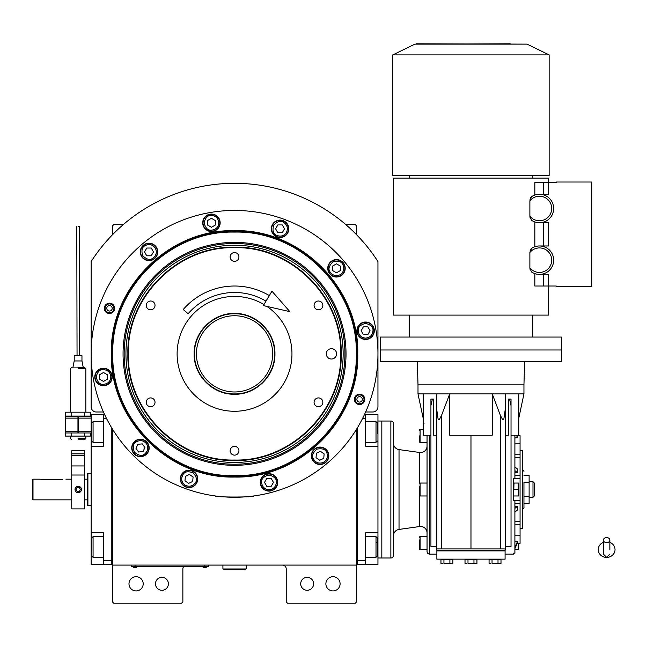 <?xml version="1.0" encoding="UTF-8"?>
<svg xmlns="http://www.w3.org/2000/svg" width="647" height="647" viewBox="0 0 647 647"><rect width="100%" height="100%" fill="white"/><g stroke="black" fill="none" stroke-linecap="round" stroke-linejoin="round"><path stroke-width="0.97" d="M307.155 577.367A6.462 6.462 0 0 0 300.693 583.829A6.462 6.462 0 0 0 307.155 590.282A6.462 6.462 0 0 0 313.609 583.829A6.462 6.462 0 0 0 307.155 577.367M161.936 577.367A6.462 6.462 0 0 0 155.474 583.829A6.462 6.462 0 0 0 161.936 590.282A6.462 6.462 0 0 0 168.398 583.829A6.462 6.462 0 0 0 161.936 577.367M112.449 429.082L112.449 565.09L356.634 565.09L356.634 601.912L355.34 603.206L287.519 603.206L286.225 601.912L286.225 568.964A3.874 3.874 0 0 0 282.351 565.09M112.449 565.09L112.449 601.912L113.743 603.206L181.572 603.206L182.866 601.912L182.866 568.964A3.874 3.874 0 0 1 183.853 566.384M340.096 583.829A7.109 7.109 0 0 0 332.995 576.72A7.109 7.109 0 0 0 325.886 583.829A7.109 7.109 0 0 0 332.995 590.929A7.109 7.109 0 0 0 340.096 583.829M356.634 540.221L356.634 501.312M356.634 565.09L356.634 429.082M365.636 411.993L372.785 411.993A5.168 5.168 0 0 0 377.953 406.826L377.953 261.558A170.541 170.541 0 0 0 91.138 261.558L91.138 406.826A5.168 5.168 0 0 0 96.306 411.993L103.447 411.993M143.205 583.829A7.109 7.109 0 0 0 136.096 576.72A7.109 7.109 0 0 0 128.988 583.829A7.109 7.109 0 0 0 136.096 590.929A7.109 7.109 0 0 0 143.205 583.829M112.449 234.78L112.449 225.949L113.743 224.655L123.221 224.655M345.862 224.655L355.34 224.655L356.634 225.949L356.634 234.78M207.412 566.319L204.832 566.319L208.706 566.319L208.706 565.09M132.481 566.319L204.832 566.384M204.832 565.09L204.832 566.319L135.061 566.319L135.061 565.09M131.187 565.09L131.187 566.319L135.061 566.384M132.991 566.384L137.132 566.384M202.762 566.384L206.894 566.384M357.751 353.852C359.449 419.693 300.378 478.756 234.546 477.057C168.705 478.756 109.634 419.693 111.333 353.852C109.634 288.012 168.705 228.949 234.546 230.647C300.378 228.949 359.449 288.012 357.751 353.852M357.281 353.852C358.972 419.442 300.127 478.279 234.546 476.588C168.956 478.279 110.119 419.442 111.81 353.852C110.119 288.271 168.956 229.426 234.546 231.116C300.127 229.426 358.972 288.271 357.281 353.852C358.972 288.271 300.127 229.426 234.546 231.116M218.573 496.37L215.168 495.95C213.955 497.381 255.128 497.381 253.923 495.95L250.51 496.37M364.762 399.369A5.168 5.168 0 0 1 359.595 404.537A5.168 5.168 0 0 1 354.427 399.369A5.168 5.168 0 0 1 359.595 394.201A5.168 5.168 0 0 1 364.762 399.369M114.665 308.336A5.168 5.168 0 0 1 109.497 313.504A5.168 5.168 0 0 1 104.329 308.336A5.168 5.168 0 0 1 109.497 303.168A5.168 5.168 0 0 1 114.665 308.336M91.138 353.852A143.408 143.408 0 0 0 234.546 497.26A143.408 143.408 0 0 0 377.953 353.852A143.408 143.408 0 0 0 234.546 210.445A143.408 143.408 0 0 0 91.138 353.852M328.805 455.795A8.718 8.718 0 0 0 320.079 447.069A8.718 8.718 0 0 0 311.361 455.795A8.718 8.718 0 0 0 320.079 464.514A8.718 8.718 0 0 0 328.805 455.795M277.709 482.395A8.718 8.718 0 0 0 268.982 473.669A8.718 8.718 0 0 0 260.264 482.395A8.718 8.718 0 0 0 268.982 491.113A8.718 8.718 0 0 0 277.709 482.395M197.747 478.901A8.718 8.718 0 0 0 189.029 470.183A8.718 8.718 0 0 0 180.311 478.901A8.718 8.718 0 0 0 189.029 487.62A8.718 8.718 0 0 0 197.747 478.901M149.166 447.95A8.718 8.718 0 0 0 140.448 439.232A8.718 8.718 0 0 0 131.729 447.95A8.718 8.718 0 0 0 140.448 456.669A8.718 8.718 0 0 0 149.166 447.95M112.214 376.958A8.718 8.718 0 0 0 103.496 368.24A8.718 8.718 0 0 0 94.769 376.958A8.718 8.718 0 0 0 103.496 385.685A8.718 8.718 0 0 0 112.214 376.958M157.731 251.909A8.718 8.718 0 0 0 149.004 243.191A8.718 8.718 0 0 0 140.286 251.909A8.718 8.718 0 0 0 149.004 260.636A8.718 8.718 0 0 0 157.731 251.909M220.158 222.803A8.718 8.718 0 0 0 211.44 214.084A8.718 8.718 0 0 0 202.713 222.803A8.718 8.718 0 0 0 211.44 231.521A8.718 8.718 0 0 0 220.158 222.803M288.78 228.803A8.718 8.718 0 0 0 280.054 220.085A8.718 8.718 0 0 0 271.336 228.803A8.718 8.718 0 0 0 280.054 237.53A8.718 8.718 0 0 0 288.78 228.803M345.207 268.319A8.718 8.718 0 0 0 336.48 259.593A8.718 8.718 0 0 0 327.762 268.319A8.718 8.718 0 0 0 336.48 277.037A8.718 8.718 0 0 0 345.207 268.319M374.314 330.746A8.718 8.718 0 0 0 365.595 322.028A8.718 8.718 0 0 0 356.877 330.746A8.718 8.718 0 0 0 365.595 339.465A8.718 8.718 0 0 0 374.314 330.746M326.274 353.852A5.168 5.168 0 0 0 331.442 359.02A5.168 5.168 0 0 0 336.61 353.852A5.168 5.168 0 0 0 331.442 348.684A5.168 5.168 0 0 0 326.274 353.852M128.365 353.852C126.901 410.594 177.804 461.497 234.546 460.033C291.287 461.497 342.19 410.594 340.726 353.852C342.19 297.11 291.287 246.208 234.546 247.672C177.804 246.208 126.901 297.11 128.365 353.852M127.888 353.852C126.424 410.845 177.553 461.974 234.546 460.502C291.53 461.974 342.667 410.845 341.195 353.852C342.667 296.86 291.53 245.731 234.546 247.203C177.553 245.731 126.424 296.86 127.888 353.852M234.546 394.249C212.952 394.807 193.59 375.438 194.149 353.852C193.59 332.267 212.952 312.897 234.546 313.455C256.131 312.897 275.493 332.267 274.943 353.852C275.493 375.438 256.131 394.807 234.546 394.249M234.546 393.902C213.146 394.46 193.938 375.252 194.496 353.852C193.938 332.453 213.146 313.253 234.546 313.803C255.945 313.253 275.145 332.453 274.595 353.852C275.145 375.252 255.945 394.46 234.546 393.902M266.887 306.403A57.429 57.429 0 0 1 234.546 411.282A57.429 57.429 0 0 1 177.116 353.852A57.429 57.429 0 0 1 263.976 304.543M150.63 309.8A4.392 4.392 0 0 0 155.021 305.408A4.392 4.392 0 0 0 150.63 301.009A4.392 4.392 0 0 0 146.238 305.408A4.392 4.392 0 0 0 150.63 309.8M150.63 406.696A4.392 4.392 0 0 0 155.021 402.305A4.392 4.392 0 0 0 150.63 397.913A4.392 4.392 0 0 0 146.238 402.305A4.392 4.392 0 0 0 150.63 406.696M234.546 455.14A4.392 4.392 0 0 0 238.937 450.749A4.392 4.392 0 0 0 234.546 446.357A4.392 4.392 0 0 0 230.154 450.749A4.392 4.392 0 0 0 234.546 455.14M318.461 406.696A4.392 4.392 0 0 0 322.853 402.305A4.392 4.392 0 0 0 318.461 397.913A4.392 4.392 0 0 0 314.07 402.305A4.392 4.392 0 0 0 318.461 406.696M318.461 309.8A4.392 4.392 0 0 0 322.853 305.408A4.392 4.392 0 0 0 318.461 301.009A4.392 4.392 0 0 0 314.07 305.408A4.392 4.392 0 0 0 318.461 309.8M234.546 261.348A4.392 4.392 0 0 0 238.937 256.956A4.392 4.392 0 0 0 234.546 252.565A4.392 4.392 0 0 0 230.154 256.956A4.392 4.392 0 0 0 234.546 261.348M105.073 308.336A4.424 4.424 0 0 1 109.497 303.92A4.424 4.424 0 0 1 113.921 308.336A4.424 4.424 0 0 1 109.497 312.76A4.424 4.424 0 0 1 105.073 308.336M112.206 308.336A2.709 2.709 0 0 0 109.497 305.627A2.709 2.709 0 0 0 106.779 308.336A2.709 2.709 0 0 0 109.497 311.053A2.709 2.709 0 0 0 112.206 308.336M364.01 399.369A4.424 4.424 0 0 1 359.595 403.793A4.424 4.424 0 0 1 355.171 399.369A4.424 4.424 0 0 1 359.595 394.945A4.424 4.424 0 0 1 364.01 399.369M356.877 399.369A2.709 2.709 0 0 0 359.595 402.078A2.709 2.709 0 0 0 362.304 399.369A2.709 2.709 0 0 0 359.595 396.651A2.709 2.709 0 0 0 356.877 399.369M268.982 489.755C273.43 489.286 275.881 486.835 276.35 482.395C276.77 478.909 274.312 476.459 268.982 475.027C263.661 476.459 261.202 478.909 261.623 482.395C262.092 486.835 264.542 489.286 268.982 489.755M268.982 490.79A8.395 8.395 -0 0 0 277.385 482.395A8.395 8.395 180 0 0 268.982 473.992A8.395 8.395 180 0 0 260.587 482.395A8.395 8.395 -0 0 0 268.982 490.79M266.75 478.513L264.51 482.395L266.75 486.269L271.222 486.269L273.463 482.395L271.222 478.513L266.75 478.513M365.595 338.106C370.035 337.645 372.494 335.186 372.963 330.746C373.376 327.261 370.925 324.81 365.595 323.379C360.266 324.81 357.815 327.261 358.228 330.746C358.697 335.186 361.155 337.645 365.595 338.106M365.595 339.141A8.395 8.395 -0 0 0 373.99 330.746A8.395 8.395 180 0 0 365.595 322.352A8.395 8.395 180 0 0 357.201 330.746A8.395 8.395 -0 0 0 365.595 339.141M363.355 326.872L361.123 330.746L363.355 334.62L367.836 334.62L370.068 330.746L367.836 326.872L363.355 326.872M110.855 376.958C110.386 372.518 107.936 370.068 103.496 369.599C100.01 369.178 97.56 371.637 96.128 376.958C97.56 382.288 100.01 384.747 103.496 384.326C107.936 383.857 110.386 381.406 110.855 376.958M111.891 376.958A8.395 8.395 -90 0 0 103.496 368.564A8.395 8.395 90 0 0 95.093 376.958A8.395 8.395 90 0 0 103.496 385.361A8.395 8.395 -90 0 0 111.891 376.958M99.614 379.199L103.496 381.439L107.37 379.199L107.37 374.726L103.496 372.486L99.614 374.726L99.614 379.199M340.168 274.692C343.775 272.063 344.673 268.715 342.861 264.631C341.487 261.412 338.13 260.506 332.801 261.938C328.902 265.836 328.005 269.192 330.107 271.999C332.736 275.606 336.084 276.512 340.168 274.692M340.686 275.59A8.395 8.395 -30 0 0 343.759 264.113A8.395 8.395 150 0 0 332.283 261.04A8.395 8.395 150 0 0 329.21 272.516A8.395 8.395 -30 0 0 340.686 275.59M332.607 266.079L332.607 270.551L336.48 272.791L340.362 270.551L340.362 266.079L336.48 263.839L332.607 266.079M286.435 232.491C288.247 228.407 287.349 225.051 283.742 222.431C280.935 220.328 277.579 221.225 273.681 225.124C272.25 230.453 273.147 233.802 276.374 235.185C280.458 236.996 283.807 236.098 286.435 232.491M287.333 233.001A8.395 8.395 -60 0 0 284.259 221.533A8.395 8.395 120 0 0 272.783 224.606A8.395 8.395 120 0 0 275.857 236.074A8.395 8.395 -60 0 0 287.333 233.001M275.582 228.803L277.822 232.677L282.294 232.677L284.534 228.803L282.294 224.93L277.822 224.93L275.582 228.803M218.799 222.803C218.33 218.362 215.88 215.904 211.44 215.435C207.954 215.022 205.503 217.473 204.072 222.803C205.503 228.132 207.954 230.583 211.44 230.162C215.88 229.701 218.33 227.243 218.799 222.803M219.834 222.803A8.395 8.395 -90 0 0 211.44 214.408A8.395 8.395 90 0 0 203.037 222.803A8.395 8.395 90 0 0 211.44 231.197A8.395 8.395 -90 0 0 219.834 222.803M207.558 225.043L211.44 227.275L215.314 225.043L215.314 220.562L211.44 218.33L207.558 220.562L207.558 225.043M155.385 248.23C152.757 244.623 149.4 243.717 145.324 245.537C142.097 246.911 141.2 250.268 142.631 255.597C146.529 259.496 149.886 260.393 152.692 258.29C156.299 255.662 157.197 252.314 155.385 248.23M156.275 247.712A8.395 8.395 -120 0 0 144.807 244.639A8.395 8.395 60 0 0 141.733 256.115A8.395 8.395 60 0 0 153.202 259.188A8.395 8.395 -120 0 0 156.275 247.712M146.772 255.791L151.244 255.791L153.485 251.909L151.244 248.036L146.772 248.036L144.532 251.909L146.772 255.791M184.807 484.935C188.714 487.094 192.135 486.495 195.062 483.123C197.4 480.511 196.801 477.098 193.251 472.868C188.067 470.984 184.654 471.582 182.996 474.68C180.837 478.586 181.435 482.007 184.807 484.935M184.217 485.784A8.395 8.395 35 0 0 195.912 483.721A8.395 8.395 -145 0 0 193.849 472.019A8.395 8.395 -145 0 0 182.155 474.081A8.395 8.395 35 0 0 184.217 485.784M189.417 474.445L185.365 476.338L184.977 480.794L188.641 483.358L192.693 481.465L193.089 477.009L189.417 474.445M323.193 462.468C327.018 460.163 328.207 456.903 326.759 452.682C325.667 449.35 322.4 448.161 316.973 449.123C312.744 452.665 311.555 455.925 313.407 458.909C315.712 462.734 318.971 463.923 323.193 462.468M323.629 463.406A8.395 8.395 -25 0 0 327.689 452.245A8.395 8.395 155 0 0 316.537 448.185A8.395 8.395 155 0 0 312.469 459.346A8.395 8.395 -25 0 0 323.629 463.406M316.415 453.223L316.027 457.688L319.691 460.252L323.751 458.359L324.139 453.903L320.475 451.331L316.415 453.223M146.481 443.729C143.545 440.356 140.132 439.758 136.226 441.917C133.128 443.575 132.53 446.988 134.414 452.172C138.644 455.723 142.057 456.321 144.669 453.984C148.042 451.048 148.64 447.635 146.481 443.729M147.33 443.13A8.395 8.395 -125 0 0 135.627 441.068A8.395 8.395 55 0 0 133.565 452.771A8.395 8.395 55 0 0 145.268 454.833A8.395 8.395 -125 0 0 147.33 443.13M138.555 452.01L143.011 451.614L144.904 447.562L142.34 443.891L137.884 444.287L135.991 448.339L138.555 452.01M234.546 232.087C169.474 230.405 111.098 288.78 112.772 353.852C111.098 418.924 169.474 477.3 234.546 475.618C299.61 477.3 357.993 418.924 356.311 353.852C357.993 288.788 299.61 230.405 234.546 232.087M346.024 353.852A111.486 111.486 0 0 0 234.546 242.374A111.486 111.486 0 0 0 123.059 353.852A111.486 111.486 0 0 0 234.546 465.339A111.486 111.486 0 0 0 346.024 353.852M124.159 353.852A110.386 110.386 0 0 1 234.546 243.466A110.386 110.386 0 0 1 344.932 353.852A110.386 110.386 0 0 1 234.546 464.239A110.386 110.386 0 0 1 124.159 353.852M343.145 353.852A108.607 108.607 0 0 0 234.546 245.253A108.607 108.607 0 0 0 125.939 353.852A108.607 108.607 0 0 0 234.546 462.459A108.607 108.607 0 0 0 343.145 353.852M234.724 391.969A38.116 38.116 0 0 1 196.429 354.038A38.116 38.116 0 0 1 234.36 315.744A38.116 38.116 0 0 1 272.654 353.666A38.116 38.116 0 0 1 234.724 391.969M356.634 563.157L357.281 563.157L357.281 560.569L365.676 560.569L365.676 532.788L377.953 532.788L377.953 564.443L357.281 564.443L357.281 428.023M365.676 560.569L365.676 564.443M377.953 532.788L377.953 446.228L365.676 446.228L365.676 418.455L362.579 418.455M364.463 414.573L365.676 414.573L365.676 418.455M377.953 446.228L377.953 414.573L365.676 414.573M377.306 423.081L377.306 433.417M377.306 422.976L376.012 421.682L376.012 442.354L365.676 442.354M377.306 538.773L377.306 556.048L376.012 557.342L376.012 552.667M365.676 536.67L376.012 536.67L376.012 557.342L365.676 557.342M377.306 548.826L377.306 546.019M377.306 542.542L376.012 542.542M91.138 485.371L91.138 492.286M111.81 428.023L111.81 564.443L103.407 564.443L103.407 532.788L91.138 532.788L91.138 446.228L103.407 446.228L103.407 414.573L91.138 414.573L91.138 432.018L91.777 432.018M104.628 414.573L103.407 414.573M106.504 418.455L103.407 418.455M112.449 563.157L111.81 563.157L111.81 560.569L103.407 560.569M91.138 532.788L91.138 564.443L103.407 564.443M91.138 446.228L91.138 432.018M103.407 442.354L93.071 442.354L93.071 421.682L103.407 421.682M91.777 440.413L91.777 422.976L93.071 421.682M103.407 557.342L93.071 557.342L93.071 536.67L103.407 536.67M91.777 552.077L91.777 539.517M91.138 473.361L87.903 473.361L87.903 474.227M91.138 505.663L87.903 505.663L87.903 473.361L87.256 473.596L87.256 505.428L87.256 473.596M87.256 505.428L87.903 505.663M377.953 421.035L381.827 421.035L381.827 557.989L381.827 421.035L390.869 421.035A2.58 2.58 0 0 1 393.457 423.623L393.457 555.401A2.58 2.58 0 0 1 390.869 557.989L377.953 557.989M222.916 565.09L222.916 568.964L223.563 569.611L245.528 569.611L246.175 568.964L222.916 568.964M246.175 565.09L246.175 568.964M606.635 542.631A3.227 2.531 0 0 0 609.862 540.099A3.227 2.531 0 0 0 606.635 537.568A3.227 2.531 0 0 0 603.4 540.099A3.227 2.531 0 0 0 606.635 542.631M609.862 549.594L609.862 540.099M603.4 542.38A8.395 7.813 180 0 0 601.864 543.165A8.395 7.813 180 0 0 598.612 551.915A8.395 7.813 180 0 0 606.635 557.407A8.395 7.813 180 0 0 614.65 551.915A8.395 7.813 180 0 0 611.407 543.165A8.395 7.813 180 0 0 609.862 542.38M265.998 301.154A61.368 61.368 0 0 0 188.107 313.73L183.222 309.509A67.83 67.83 0 0 1 269.306 295.606M289.84 311.628L263.345 305.594L271.95 291.174L289.84 311.628M43.333 479.694L40.098 479.176L43.333 479.694L62.71 479.694C66.876 479.128 66.876 479.128 62.71 479.694M71.752 499.848L32.997 499.848L32.35 499.201L32.35 480.147L32.997 479.176L32.35 480.147M32.997 499.848L32.997 479.176L40.098 479.176M517.301 435.754L520.067 435.754L520.067 543.351L517.301 543.27M520.067 443.842L514.899 443.842M518.781 418.221L523.949 393.902L518.781 393.902L518.781 435.245L511.025 435.245M452.083 563.666L446.915 563.666L452.884 563.456L452.884 559.404L443.939 559.404L443.939 563.456L446.915 563.666L443.939 563.456M476.143 563.666L470.976 563.666L476.944 563.456L476.944 559.404L467.991 559.404L467.991 563.456L470.976 563.666L467.991 563.456M500.196 563.666L495.028 563.666L500.996 563.456L500.996 559.404L492.043 559.404L492.043 563.456L495.028 563.666L492.043 563.456M505.081 559.145L436.871 559.145L436.871 550.88L505.081 550.88L505.081 559.145M489.067 563.456L490.555 563.666L489.067 563.456L489.067 559.404L492.043 559.404M465.007 563.456L466.503 563.666L465.007 563.456L465.007 559.404L467.991 559.404M440.955 563.456L442.443 563.666L440.955 563.456L440.955 559.404L443.939 559.404M498.012 559.404L498.012 563.456M473.96 559.404L473.96 563.456M449.9 559.404L449.9 563.456M437.38 550.88L437.38 550.233M504.563 550.88L504.563 550.233M500.317 548.939L505.21 548.939L505.21 550.233L436.741 550.233L436.741 548.939L441.634 548.939L441.634 415.172L449.714 393.902L449.714 435.245L492.238 435.245L492.238 393.902L500.317 415.172L500.317 548.939L441.634 548.939M505.21 546.359L505.21 409.753L505.21 548.939L505.21 546.359L511.025 546.359L511.025 399.07L511.025 405.629L509.577 399.07L511.025 399.07L511.025 405.629M505.21 401.698L505.21 409.648L505.21 393.902L518.781 393.902M505.21 409.648L503.746 419.741L502.646 419.741L500.317 415.172M470.976 435.245L470.976 548.939M430.926 435.245L423.17 435.245L423.17 393.902L436.741 393.902L436.741 409.648L438.205 419.741L439.297 419.741L441.634 415.172M436.741 409.753L436.741 548.939M436.741 409.648L436.741 401.698M520.067 500.325L514.899 500.325L514.899 553.169L513.613 553.169L513.613 554.107L505.081 554.083M514.899 500.495L513.613 500.495L513.613 478.529L520.067 478.699M514.899 435.245L514.899 478.529M436.741 554.107L429.632 554.107L429.632 435.245M505.21 435.245L508.421 435.245L508.421 399.07L509.577 399.07M436.741 393.902L505.21 393.902M436.741 546.359L430.926 546.359L430.926 402.321M432.374 399.07L430.926 399.07L430.926 405.629L432.374 399.07L433.53 399.07L433.53 435.245L436.741 435.245M423.17 424.246L424.036 423.623M436.741 405.281L436.741 406.122M505.21 406.122L505.21 405.281M427.044 435.245L427.044 551.527A2.58 2.58 0 0 0 429.632 554.107M423.17 393.902L418.002 393.902L418.002 384.86L523.949 384.86L524.596 361.608M514.899 541.199L517.649 541.199L514.899 547.289M514.899 548.583L517.649 542.493L517.649 541.199M514.899 506.221L517.649 506.221L514.899 508.372M514.899 512.028L517.649 509.868L517.649 506.221M513.613 495.974L514.001 483.05L518.74 483.05L518.198 483.05L518.198 489.512L514.001 489.512M514.899 470.644L517.649 472.803L517.649 469.148L514.899 466.997M517.649 472.803L514.899 472.803M516.492 435.245L517.649 437.825L517.074 435.245M517.649 437.825L514.899 437.825M523.949 393.902L523.949 384.86M418.002 384.86L417.355 361.608M518.74 549.586L518.198 549.586L518.74 549.586A1.941 1.941 0 0 0 518.781 549.327L518.781 543.351L518.781 549.327M514.899 549.586L518.198 549.586L518.198 543.124M518.611 544.329L518.716 545.251M518.668 548.001L518.198 549.586M520.067 528.267L522.655 528.267L522.655 450.749L520.067 450.749M518.74 495.974L518.198 495.974L518.74 495.974A1.941 1.941 0 0 0 518.781 495.707L518.781 483.309L518.781 495.707M514.001 495.974L518.198 495.974L518.668 487.927M518.611 484.247L518.716 485.185M518.611 490.709L518.716 491.631M518.668 494.381L518.198 495.974M518.312 435.666L518.473 435.245L518.312 435.666M427.044 549.586L420.073 549.586A0.776 0.776 0 0 1 419.296 548.81L419.296 539.897M427.044 536.67L420.073 536.67A0.776 0.776 0 0 0 419.296 537.447M427.044 495.974L420.073 495.974A0.776 0.776 0 0 1 419.296 495.198L419.296 486.277M427.044 483.05L420.073 483.05A0.776 0.776 0 0 0 419.296 483.827M427.044 442.354L420.073 442.354A0.776 0.776 0 0 1 419.296 441.577L419.296 435.876M423.17 429.43L420.073 429.43A0.776 0.776 0 0 0 419.296 430.206M427.044 532.926A6.462 6.462 0 0 0 419.693 526.529L399.021 529.424A6.462 6.462 0 0 0 393.457 535.821M427.044 446.098A6.462 6.462 0 0 1 419.693 452.496L399.021 449.592A6.462 6.462 0 0 1 393.457 443.195M561.41 361.608L380.533 361.608L380.533 349.978L561.41 349.978L561.41 361.608M518.781 429.697L518.781 435.666L518.781 429.697M419.296 543.14L419.296 548.81M419.296 489.528L419.296 495.198M419.296 439.127L419.296 441.577M419.296 543.116L419.296 539.913M523.949 482.427L523.949 507.596L523.949 503.681L529.117 503.681L529.117 482.427L523.949 482.427L523.949 496.597L529.117 496.597M523.949 507.596A1.294 1.294 0 0 1 522.655 508.89M522.655 470.134A1.294 1.294 0 0 1 523.949 471.42M523.949 475.335L529.117 475.335L529.117 482.427M529.117 497.26L532.991 497.26L532.991 481.756L529.117 481.756M532.991 481.756L534.285 483.05L534.285 495.974L532.991 497.26M380.533 340.937L380.533 337.055L561.41 337.055L561.41 349.978L380.533 349.978L380.533 340.937M534.034 195.37L534.843 195.062A14.21 14.21 0 0 1 553.662 208.504A14.21 14.21 0 0 1 534.843 221.953L534.843 246.742L534.123 247.008M529.885 216.195A12.277 12.277 0 0 0 551.721 208.504A12.277 12.277 0 0 0 529.885 200.813L529.885 216.195L531.486 220.279A14.21 14.21 0 0 0 539.452 222.722L548.494 222.722L548.494 245.973L539.452 245.973A14.21 14.21 0 0 1 553.662 260.183A14.21 14.21 0 0 1 534.843 273.632L534.843 286.023L543.294 286.023L543.294 274.401M529.885 267.874A12.277 12.277 0 0 0 551.721 260.183A12.277 12.277 0 0 0 529.885 252.492L529.885 267.874L531.486 271.958A14.21 14.21 0 0 0 539.452 274.401L548.494 274.401L548.494 286.023L543.294 286.023M529.885 252.492L531.486 248.416L530.799 249.16M530.645 249.41L530.289 250.203M530.176 250.535L530.03 251.141M529.885 200.813L531.486 196.737L530.799 197.481M530.645 197.731L530.289 198.524M530.176 198.855L530.03 199.462M414.751 175.58L392.81 175.58L392.81 54.906L549.141 54.906L549.141 175.58L414.751 175.58M548.494 178.143L393.457 178.143L393.457 315.097L548.494 315.097L548.494 286.023L556.242 286.023L556.242 286.67L591.779 286.67L591.779 182.017L556.242 182.017L556.242 182.664L548.494 182.664L548.494 178.143M543.294 194.294L543.294 182.664L534.843 182.664L534.843 195.062L534.123 195.329M529.885 216.3L530.03 217.554M529.885 267.979L530.03 269.233M534.843 273.632L534.123 273.358A14.21 14.21 0 0 0 534.843 273.632M534.034 247.049L534.843 246.742A14.21 14.21 0 0 1 539.452 245.973A14.21 14.21 0 0 0 531.486 248.416M534.843 221.953L534.123 221.678A14.21 14.21 0 0 0 534.843 221.953M543.294 182.664L548.494 182.664L548.494 194.294L539.452 194.294A14.21 14.21 0 0 0 531.486 196.737M543.294 245.973L543.294 222.722M84.676 475.019L84.676 508.89L71.752 508.89L71.752 450.749L84.676 450.749L84.676 475.019L71.752 475.019M78.214 492.739C80.163 492.537 81.239 491.461 81.441 489.512C81.239 487.563 80.163 486.487 78.214 486.277C76.265 486.487 75.189 487.563 74.987 489.512C75.189 491.461 76.265 492.537 78.214 492.739M76.977 486.528A3.227 3.227 0 0 0 75.287 488.153M75.238 488.25A3.227 3.227 0 0 0 74.987 489.512M75.23 490.749A3.227 3.227 0 0 0 76.928 492.472M79.452 492.496A3.227 3.227 0 0 0 79.921 492.254M80.503 491.793A3.227 3.227 0 0 0 81.441 489.512M81.312 488.606A3.227 3.227 0 0 0 79.929 486.77M79.209 487.506L76.977 487.644L75.982 489.65L77.219 491.518L79.452 491.372L80.446 489.367L79.209 487.506M78.085 438.48C68.089 438.48 68.089 438.48 78.085 438.48L85.841 438.48L84.547 439.766L78.085 439.766C69.755 439.766 69.755 439.766 78.085 439.766C69.755 439.766 69.755 439.766 78.085 439.766C86.423 439.766 86.423 439.766 78.085 439.766M78.085 367.415C86.423 367.415 86.423 367.415 78.085 367.415C69.755 367.415 69.755 367.415 78.085 367.415C69.755 367.423 69.755 367.423 78.085 367.423L84.547 367.415L85.841 368.709L78.085 368.709C68.089 368.709 68.089 368.709 78.085 368.709M71.744 412.188L65.404 412.188L65.404 416.061L71.744 416.061L71.744 412.188L84.425 412.188L84.425 416.061L71.744 416.061M84.425 416.061L90.766 416.061L90.766 412.188L84.425 412.188M65.404 432.989L65.404 436.086L90.766 436.086L90.766 432.989M71.744 432.989L71.744 436.086M84.425 432.989L84.425 436.086M77.955 432.212L78.473 432.212M78.085 226.685L79.379 226.596L78.085 226.685M78.085 355.793C79.71 355.793 79.71 355.793 78.085 355.793L74.211 355.793L74.211 360.961L81.959 360.961L81.959 355.793L78.085 355.793M76.791 226.596L77.05 355.793M65.298 416.838L77.955 416.838L77.955 432.989L65.298 432.989L65.298 416.838M91.138 432.989L78.473 432.989L78.473 416.838L91.138 416.838M377.953 547.006L377.306 547.006M377.953 432.018L377.306 432.018M91.138 547.006L91.777 547.006M514.899 454.744L520.067 454.744M514.899 524.28L520.067 524.28M514.899 521.733L520.067 521.733M514.899 503.52L520.067 503.52M514.899 475.496L520.067 475.496M514.899 457.292L520.067 457.292M420.073 549.586L420.073 536.67M420.073 495.974L420.073 483.05M420.073 442.354L420.073 429.43M419.693 452.496L419.693 483.147M419.693 495.869L419.693 526.529M399.021 529.424L399.021 449.592M390.869 421.035L390.869 557.989M392.81 54.906L414.921 44.125L527.03 44.125L549.141 54.906M71.752 453.838L84.676 453.838M71.752 455.577L84.676 455.577M84.676 465.945L71.752 465.945M65.298 418.132L77.955 418.132M77.955 431.695L65.298 431.695M78.473 418.132L91.138 418.132M91.138 431.695L78.473 431.695M132.991 566.675A2.459 2.459 0 0 0 137.132 566.675M202.762 566.675A2.459 2.459 0 0 0 206.894 566.675M365.676 421.682L376.012 421.682M377.306 441.06L376.012 442.354M377.306 537.956L376.012 536.67M91.777 441.06L93.071 442.354M91.777 556.048L93.071 557.342M91.777 537.956L93.071 536.67M84.676 479.176L87.256 479.176M84.676 499.848L87.256 499.848M603.4 540.099L603.4 554.107L606.635 557.342L609.862 554.107M603.4 542.178L601.864 543.165M609.862 542.178L611.407 543.165M71.752 479.176L65.937 479.176M423.17 418.221L418.002 393.902M520.067 543.351L517.26 543.351M520.067 535.174L514.899 535.174M520.067 435.666L517.26 435.666M409.608 175.58L409.608 178.143M532.344 175.58L532.344 178.143M510.281 43.794L414.921 44.125M527.03 44.125L416.336 43.794M409.389 315.097L409.389 337.055M532.562 315.097L532.562 337.055M71.623 439.766L70.337 438.48L70.337 436.086M85.841 412.188L85.841 368.709M85.841 416.838L85.841 416.061M85.841 438.48L85.841 436.086M70.337 412.188L70.337 368.709L71.623 367.415M70.337 416.838L70.337 416.061M79.379 226.596L79.379 355.793M81.959 360.961L83.253 367.415M74.211 360.961L72.917 367.415M77.955 427.497L78.473 427.497M77.955 422.329L78.473 422.329"/></g></svg>
